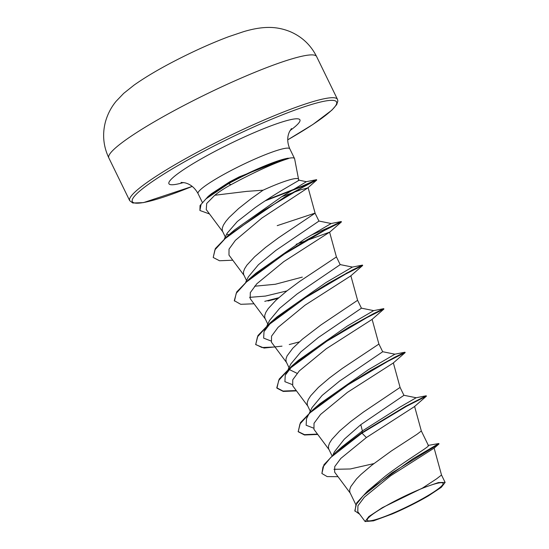 <?xml version="1.0" encoding="UTF-8"?>
<svg xmlns="http://www.w3.org/2000/svg" width="549" height="549" viewBox="0 0 549 549"><rect width="100%" height="100%" fill="white"/><g stroke="black" fill="none" stroke-linecap="round" stroke-linejoin="round"><path stroke-width="0.82" d="M397.812 499.535A42.163 5.298 -26 0 1 427.252 486.441A42.163 5.298 -26 0 1 442.261 485.295A42.163 5.298 -26 0 1 412.498 504.057A42.163 5.298 -26 0 1 371.296 520.651A42.163 5.298 -26 0 1 379.455 509.753A42.163 5.298 -26 0 1 397.812 499.535M298.553 179.249L294.621 158.771A51.05 6.416 154 0 0 294.545 158.558A51.05 6.416 154 0 0 288.321 158.373L288.609 158.524C277.348 161.934 261.317 168.968 240.531 179.619L231.026 184.67C224.486 188.252 219.078 191.779 214.803 195.245L246.776 191.375L263.046 190.208A45.581 5.73 154 0 1 298.512 179.159L299.013 180.182L306.26 181.685L316.547 179.681L302.293 186.056L266.574 199.925M288.609 158.524A50.707 6.375 154 0 0 238.067 178.631A50.707 6.375 154 0 0 228.521 183.661L231.026 184.67M288.321 158.373L288.232 158.187A50.707 6.375 154 0 0 285.562 158.695L239.144 176.908L229.523 181.932L211.482 193.715L208.112 196.501L228.35 183.297L228.521 183.661L205.909 198.937L201.051 204.434L199.918 210.493L200.049 205.546L208.112 196.501M428.206 445.404L438.843 443.523L412.779 458.889L367.425 491.218L385.741 475.805C405.251 460.927 426.401 448.43 428.247 446.083L428.398 445.472L421.33 430.979L417.116 434.211L391.259 451.045L371.906 465.133L360.885 474.528L356.521 478.906L350.825 486.551L349.699 489.66L349.809 492.206L355.759 504.483M332.962 454.826L334.485 451.724L344.285 439.2L360.796 424.672L403.94 395.321L400.084 387.416L363.465 412.038L350.66 421.577L339.646 430.972L331.884 439.385L329.578 442.995L328.46 446.097L328.57 448.643L331.987 455.739M309.458 412.821L312.093 407.523L322.126 395.431L339.55 381.109L382.694 351.758L378.837 343.859M310.26 411.201L307.323 405.087L307.214 402.541L308.332 399.439L310.638 395.829L318.399 387.409L329.414 378.014L342.219 368.482L378.59 344.278L378.844 343.873L372.098 319.285M288.211 369.257L290.853 363.96L300.879 351.875L318.303 337.553L361.441 308.202L357.598 300.303L320.973 324.919L302.341 339.227L292.789 348.231L287.093 355.876L285.967 358.984L286.077 361.53L289.014 367.645M266.965 325.701L269.607 320.403L279.633 308.318L297.064 293.996L340.195 264.652L336.352 256.74M267.775 324.088L264.831 317.967L264.721 315.421L265.846 312.319L268.145 308.71L275.907 300.296L286.928 290.901L299.733 281.363L336.105 257.158L336.359 256.76L329.606 232.165L283.744 261.653L256.795 283.806L250.296 292.631L250.214 298.656L265.428 319.12M245.719 282.145L248.361 276.847L258.394 264.755L275.818 250.433L318.955 221.089L315.037 213.129L277.218 225.646M246.528 280.525L243.584 274.411L243.475 271.865L244.6 268.763L246.899 265.153L254.661 256.74L265.682 247.338L278.487 237.806L315.105 213.184M297.105 373.347L290.14 369.944M302.314 277.108L275.296 284.265L254.612 286.228M227.108 233.27L237.285 221.549L254.997 207.755C279.235 190.661 304.091 178.048 298.327 180.353M229.022 234.711L226.675 234.238M225.282 236.969L222.345 230.855L222.235 228.309L223.354 225.2L225.66 221.597L229.05 217.555L238.602 208.551L250.721 198.978L263.046 190.208M422.538 488.047L436.462 478.927L441.52 475.022L434.135 448.121L390.723 475.715L364.392 497.14L357.934 505.766L357.776 511.682L365.119 521.55L373.546 520.836L392.261 513.96A45.327 5.696 -26 0 0 428.371 495.891L441.293 487.32L445.129 482.42L438.411 482.564L422.538 488.047L382.379 507.647L368.825 516.588L365.119 521.55M441.52 475.022L445.129 482.42M360.796 424.672L362.381 430.924L342.507 446.406L335.954 452.15L323.958 464.715L321.899 473.499L327.177 476.601L337.992 476.669M333.943 469.32L350.31 468.97L373.862 463.603M428.021 445.246L428.645 445.376L428.247 446.083M403.824 395.253L416.156 397.751L400.022 407.077L362.381 430.924L361.805 432.763L335.954 452.15M367.425 491.218L356.713 502.877L354.812 510.838L359.643 514.193M416.094 397.757L426.209 395.781L405.684 406.274L361.805 432.763L361.983 433.127L330.773 457.447L322.97 466.945L321.899 473.499M438.843 443.523L438.98 443.942L392 472.847L363.321 495.623L355.958 504.792L354.99 511.201M366.382 437.553L414.406 406.637L426.422 396.145L406.5 406.287L361.983 433.127L366.382 437.553L340.819 458.415L334.739 466.609L334.657 472.174L350.406 493.359M214.803 195.245L206.698 203.48L206.252 209.581L222.942 232.007M281.616 196.741L300.879 189.748L307.79 187.923L261.852 218.083L235.404 240.325L229.029 249.122L228.974 255.1L244.188 275.564M296.131 244.298L329.606 232.165M282.001 346.158L264.076 348.059L255.704 344.607L257.467 336.873L267.72 325.536L305.594 297.647L345.575 274.081L362.683 265.469L350.667 275.962L304.99 305.21L278.048 327.362L271.542 336.173L271.453 342.219L286.674 362.683M296.501 390.888L283.25 391.43L276.95 388.164L278.714 380.436L288.959 369.1L326.827 341.21L366.807 317.645L383.929 309.025L371.906 319.532L326.23 348.773L299.301 370.911L292.768 379.764L292.699 385.775L307.92 406.239M317.741 434.451L304.496 434.993L298.189 431.727L299.96 423.993L310.206 412.656L348.066 384.767L388.054 361.208L405.176 352.582L393.166 363.074L347.469 392.336L320.541 414.468L314.021 423.293L313.953 429.332M313.328 428.042L306.143 425.249L306.5 418.722L308.963 413.802M298.189 431.727L300.447 422.634L312.978 409.691L319.69 403.865L368.441 369.669L394.909 354.194L382.578 351.689M292.061 384.485L284.897 381.685L285.26 375.159L291.869 366.526M295.355 363.102L298.45 360.302L347.201 326.106L373.663 310.631L361.324 308.133M270.815 340.922L263.65 338.129L264.014 331.603L270.623 322.97M274.116 319.539L277.204 316.746L325.962 282.543L352.417 267.075L340.071 264.57M286.907 290.915L265.435 296.076L249.569 297.366M252.869 275.982L255.958 273.189L304.716 238.987L331.177 223.518L318.839 221.014M232.762 260.212L219.511 260.754L213.211 257.488L215.345 248.573L227.711 235.837L234.505 229.969L282.083 196.453L306.452 181.664M426.209 395.781L426.422 396.145M317.48 434.094L304.469 434.65L298.107 431.541M312.978 409.691L339.955 389.612L370.63 370.52L394.999 357.076L404.963 352.218L405.155 352.609M296.24 390.538L283.044 391.066L276.771 387.807L279.201 379.078L291.732 366.128L318.708 346.055L349.39 326.957L373.752 313.513L383.717 308.662L383.929 309.025M274.994 346.982L261.976 347.531L255.621 344.422M255.704 344.607L257.961 335.514L270.492 322.565L297.469 302.492L328.151 283.394L352.513 269.957L362.505 265.105L351.724 270.362M278.707 297.743L264.769 301.339M254.009 303.775L240.757 304.311L234.279 300.68L236.715 291.951L249.253 279.009L276.229 258.929L306.912 239.838L331.273 226.394L341.231 221.542L341.423 221.933L330.656 227.169M330.484 226.806L311.05 235.185M227.711 235.837L284.725 197.036L316.547 179.681L316.725 180.045L301.909 186.653L265.181 200.838M299.267 341.91L289.261 344.546M362.663 265.496L346.316 273.224M278.027 298.354L268.001 300.989M234.457 301.044L236.228 293.31L246.48 281.973L284.355 254.084L324.329 230.525L341.437 221.906M213.211 257.488L214.934 249.829L225.207 238.554L262.518 211.125L300.77 188.403L312.566 182.124L316.725 180.045L307.79 187.923M209.533 213.98L199.918 210.493M285.562 158.695A50.707 6.375 154 0 0 228.35 183.297L229.523 181.932M316.595 56.54A115.585 14.528 154 0 0 192.575 101.009A115.585 14.528 154 0 0 108.819 157.879L129.701 200.687A115.585 14.528 -26 0 1 213.458 143.817A115.585 14.528 -26 0 1 337.47 99.348L316.595 56.54C310.837 45.114 302.122 36.858 290.448 31.76C282.893 28.644 275.193 27.203 267.356 27.45C260.322 27.608 252.382 29.022 243.536 31.677L228.631 36.701C212.902 42.609 196.213 50.041 178.569 58.997C160.836 67.987 145.993 76.695 134.045 85.122L123.703 93.364L116.134 101.263C111.138 107.281 107.549 114.233 105.367 122.111C102.224 134.416 103.377 146.343 108.819 157.879M192.225 186.406A113.622 14.281 -26 0 1 132.803 198.553A113.622 14.281 -26 0 1 214.652 145.677A113.622 14.281 -26 0 1 329.784 100.419A113.622 14.281 -26 0 1 287.724 139.823M202.245 202.204L198.045 193.591A51.05 6.416 -26 0 1 235.034 168.474A51.05 6.416 -26 0 1 289.803 148.834C287.161 142.623 287.052 136.921 289.474 131.712L291.457 128.548M183.469 182.549A72.859 9.155 -26 0 1 221.748 147.859A72.859 9.155 -26 0 1 288.458 120.162A72.859 9.155 -26 0 1 290.071 130.552M287.724 139.851L312.868 124.486L331.857 110.177L336.695 104.605L337.861 101.03L337.47 99.348M198.045 193.591C194.778 187.683 190.345 184.087 184.752 182.79L181.04 182.405M294.545 158.558L289.803 148.834M438.98 443.942L434.012 448.286M308.071 187.545L315.112 213.197M350.852 275.722L357.598 300.317M393.338 362.841L400.091 387.436M313.939 429.339L329.167 449.796M414.584 406.397L421.337 430.992M394.848 354.194L404.963 352.218M298.45 360.302L291.732 366.128M373.601 310.638L383.717 308.662M277.204 316.746L270.492 322.565M352.355 267.082L362.477 265.105M255.958 273.189L249.253 279.009M331.109 223.518L341.231 221.542M285.26 375.159L287.717 370.246M264.014 331.603L266.478 326.682M224.383 238.767L227.121 233.277M329.434 232.399L341.423 221.933M276.95 388.164L276.771 387.807M362.683 265.469L362.505 265.105M192.239 186.42L143.461 202.622L132.817 203.02L129.701 200.687"/></g></svg>
